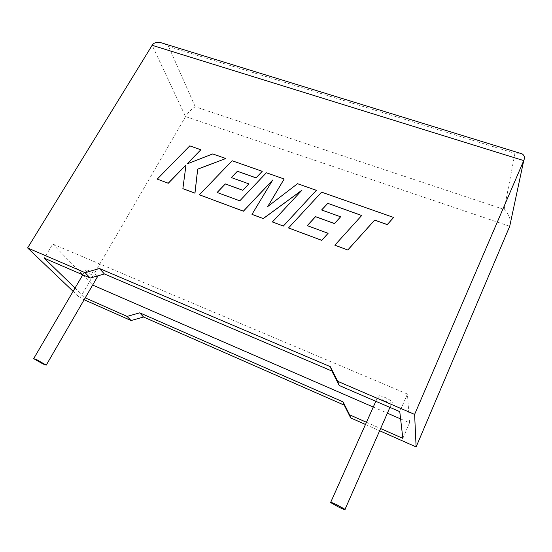 <?xml version="1.0" encoding="UTF-8"?>
<svg xmlns="http://www.w3.org/2000/svg" width="552" height="552" viewBox="0 0 552 552"><rect width="100%" height="100%" fill="white"/><g stroke="black" fill="none" stroke-linecap="round" stroke-linejoin="round"><path stroke-width="0.41" stroke-dasharray="2.76 2.07" d="M385.434 401.242C390.292 403.181 392.569 403.471 392.251 402.118C391.209 400.717 388.712 399.137 384.758 397.364C379.907 395.439 377.651 395.149 377.975 396.495C379.017 397.895 381.501 399.476 385.434 401.242M97.345 275.979C95.648 274.22 92.881 272.46 89.051 270.701C86.567 269.673 85.374 269.521 85.477 270.225C86.643 271.922 89.5 273.84 94.033 275.979L97.387 276.883M365.479 424.481L379.638 430.76M366.459 422.28L380.618 428.538M519.591 153.104L514.947 153.339L504.197 209.484L195.235 106.798C191.661 108.82 188.439 112.084 185.569 116.596L80.074 297.935L84.139 299.736M400.607 418.927L409.543 422.811L407.431 394.059L52.75 244.06L44.208 258.163M407.431 394.059L399.765 411.64M409.543 422.811L402.843 438.371M373.262 407.052L387.38 413.179M92.736 285.149L85.325 297.942M52.75 244.06L82.607 274.737M82.752 274.882L92.653 285.06M75.058 288.006L85.236 297.852M73.126 291.311L80.074 297.935M504.197 209.484C509.524 214.928 511.366 220.524 509.724 226.272L185.569 116.596L152.138 45.298M163.799 43.58L168.615 46.499L514.947 153.339M189.778 145.866L157.272 179.165M185.996 165.048L182.905 188.701M225.844 158.583L212.768 153.987L187.183 163.889M200.873 149.813L189.805 145.921M316.386 190.378L297.549 183.761L267.823 206.482M284.17 179.062L266.381 172.817L239.823 200.873L217.184 192.496M248.89 183.926L231.378 177.592M262.255 171.368L232.157 160.798L199.424 194.849M272.578 180.249L252.009 214.411M301.765 190.385L272.426 222.007M361.67 215.535L334.857 245.233M393.631 217.502L321.616 192.213L288.544 228.004M328.116 233.358L307.319 225.658M340.625 216.853L321.657 209.995M195.235 106.798L168.615 46.499M389.933 407.39L392.251 402.118M82.786 274.82L85.477 270.225M375.829 401.304L377.975 396.495"/><path stroke-width="0.83" d="M337.017 504.88L345.028 509.344C345.635 510.117 343.475 509.337 338.555 507.012L330.586 502.561C329.965 501.789 332.104 502.561 337.017 504.88M42.918 363.92L46.244 365.113L36.963 359.821L33.665 358.641L42.918 363.92M97.387 276.883L97.345 275.979M84.139 299.736L131.059 320.539L143.541 317.014L344.255 405.154L350.699 417.926L349.602 414.821L366.459 422.28M350.699 417.926L365.479 424.481M379.638 430.76L416.118 446.934L509.724 226.272L523.738 160.604C525.007 157.679 524.469 155.443 522.13 153.884L519.591 153.104M380.618 428.538L402.843 438.371L399.765 411.64L339.211 385.496L337.734 381.335L414.614 414.4L416.118 446.934M414.614 414.4L523.738 160.604L152.138 45.298L27.6 247.945L85.07 272.66L99.457 268.513L330.282 366.652L337.734 381.335M75.058 288.006L44.208 258.163L90.224 278.029L104.397 273.951L331.869 371.027L339.211 385.496M85.236 297.852L127.091 316.413L139.739 312.832L343.068 401.877L349.602 414.821M92.653 285.06L373.262 407.052M387.38 413.179L400.607 418.927M131.059 320.539L127.091 316.413M90.224 278.029L85.07 272.66M27.6 247.945L73.126 291.311M143.541 317.014L139.739 312.832M344.255 405.154L343.068 401.877M104.397 273.951L99.457 268.513M331.869 371.027L330.282 366.652M152.138 45.298C153.573 42.918 156.299 41.986 160.301 42.504L163.799 43.58M157.237 179.117L168.243 183.209L186.003 164.945L182.871 188.653L194.939 193.138L197.657 169.147L225.816 158.521L212.741 153.932L187.045 163.944L200.845 149.751L189.778 145.866L157.237 179.117L168.277 183.264L185.996 165.048M182.871 188.653L194.966 193.193L197.685 169.202L225.816 158.521M187.183 163.889L200.845 149.751M284.156 179.007L266.361 172.762L239.803 200.818L217.129 192.475L225.285 183.913L242.811 190.267L248.869 183.871L231.322 177.572L237.415 171.237L256.066 177.854L262.234 171.313L232.137 160.742L199.396 194.794L243.384 211.161L272.702 180.035L251.988 214.362L263.235 218.544L301.958 190.178L272.405 221.952L283.321 226.016L316.372 190.323L297.535 183.706L267.727 206.552L284.156 179.007L267.823 206.482M316.372 190.323L283.335 226.065L272.405 221.952M217.184 192.496L225.306 183.968L242.832 190.323L248.869 183.871M231.378 177.592L237.443 171.292L256.087 177.91L262.234 171.313M199.396 194.794L243.411 211.209L272.578 180.249M251.988 214.362L263.256 218.599L301.765 190.385M327.764 203.315L361.705 215.494L334.843 245.185L347.774 249.994L374.663 220.096L387.262 224.574L393.631 217.453L321.602 192.158L288.523 227.948L321.768 240.313L328.102 233.303L307.271 225.637L315.509 216.639L334.498 223.525L340.612 216.798L321.609 209.974L327.764 203.315L361.67 215.535M334.843 245.185L347.788 250.042L374.67 220.151L387.262 224.623L393.631 217.453M288.523 227.948L321.781 240.368L328.102 233.303M307.319 225.658L315.523 216.695L334.512 223.581L340.612 216.798M321.657 209.995L327.778 203.371M345.028 509.344L389.933 407.39M46.244 365.113L97.635 276.455M33.762 358.483L82.786 274.82M330.731 502.251L375.829 401.304M522.13 153.884L160.301 42.504"/></g></svg>
